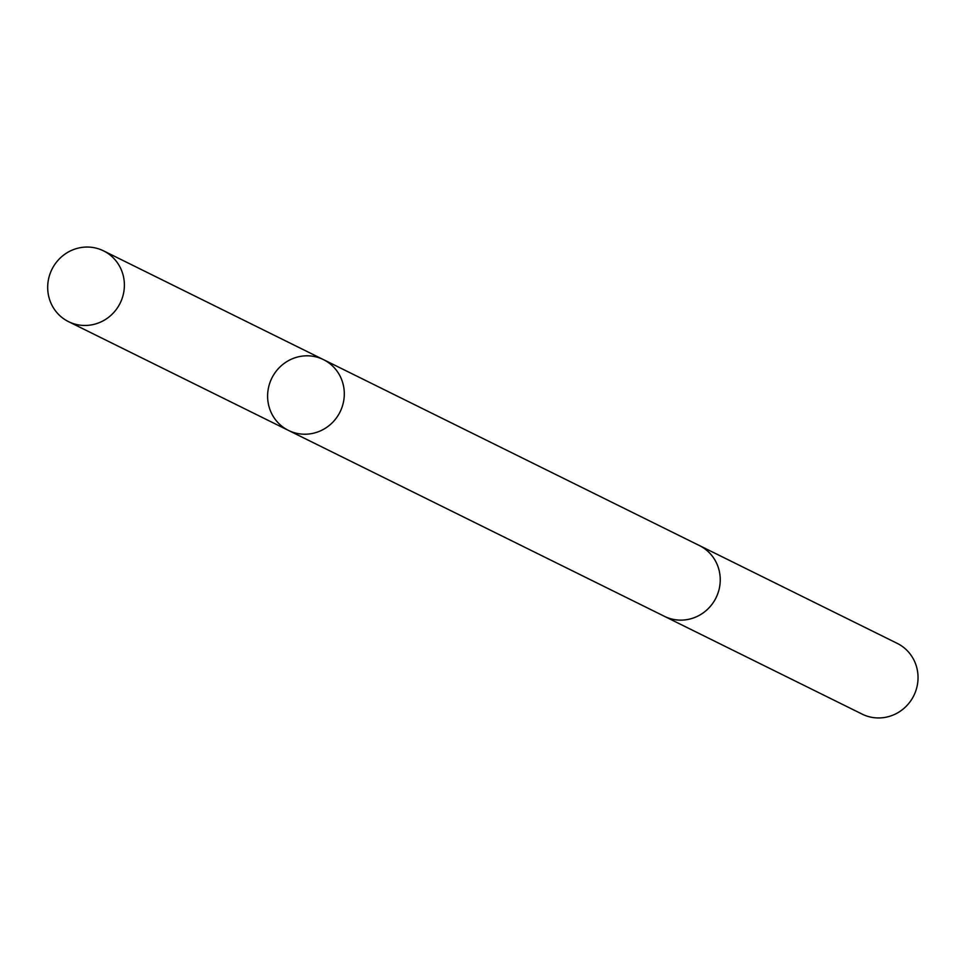 <?xml version="1.0" encoding="UTF-8"?>
<svg xmlns="http://www.w3.org/2000/svg" width="965" height="965" viewBox="0 0 965 965"><rect width="100%" height="100%" fill="white"/><g stroke="black" fill="none" stroke-linecap="round" stroke-linejoin="round"><path stroke-width="1.45" d="M698.407 545.056A39.493 38.069 116.3 0 1 699.408 545.539A39.468 38.057 116.3 0 1 714.052 601.316A39.468 38.057 116.3 0 1 664.402 616.309L288.451 430.402A39.481 38.069 -63.7 0 0 340.078 411.886A39.481 38.069 -63.7 0 0 323.456 359.619A39.481 38.069 -63.7 0 0 273.795 374.625A39.481 38.069 -63.7 0 0 288.451 430.402A39.481 38.069 -63.7 0 0 340.078 411.886A39.481 38.069 -63.7 0 0 323.456 359.619L103.545 250.864A39.493 38.069 116.3 0 1 118.2 306.653A39.493 38.069 116.3 0 1 68.527 321.647A39.493 38.069 116.3 0 1 53.871 265.858A39.493 38.069 116.3 0 1 103.545 250.864M323.456 359.619L699.396 545.551A39.493 38.069 116.3 0 1 714.064 601.328A39.493 38.069 116.3 0 1 664.39 616.321A39.493 38.069 116.3 0 1 663.413 615.827M699.408 545.539L897.197 643.353A39.493 38.069 116.3 0 1 911.853 699.143A39.493 38.069 116.3 0 1 862.191 714.136L664.39 616.321M288.451 430.402L68.527 321.647"/></g></svg>
